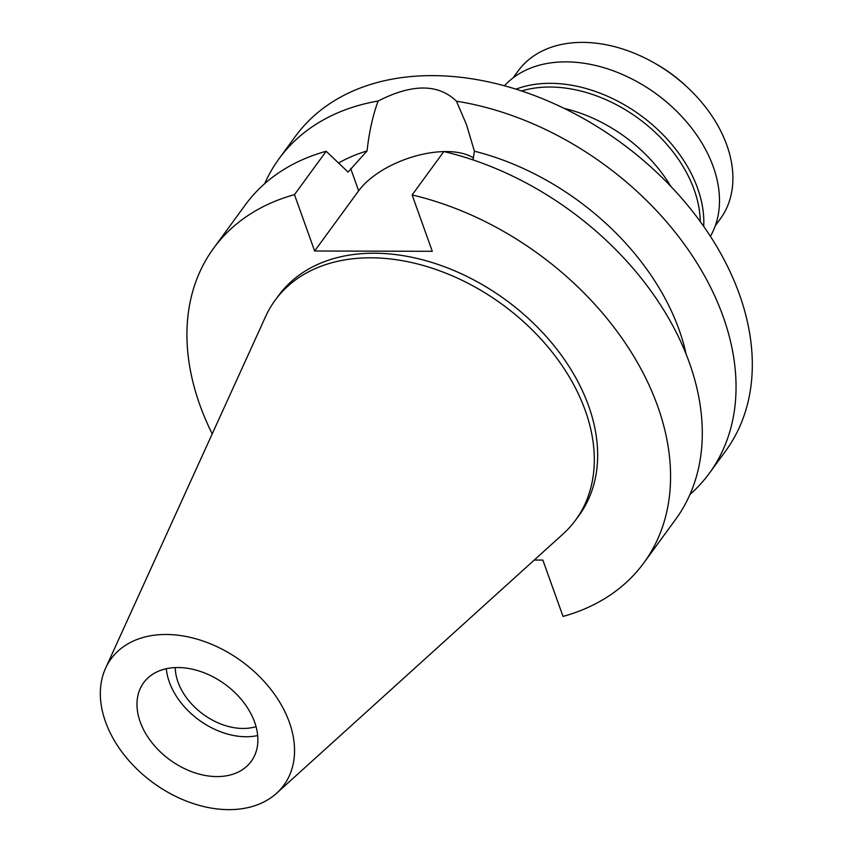 <?xml version="1.0" encoding="UTF-8"?>
<svg xmlns="http://www.w3.org/2000/svg" width="852" height="852" viewBox="0 0 852 852"><rect width="100%" height="100%" fill="white"/><g stroke="black" fill="none" stroke-linecap="round" stroke-linejoin="round"><path stroke-width="1.28" d="M140.207 721.921A66.626 46.785 -143.8 0 0 193.042 772.189A66.626 46.785 -143.8 0 0 251.223 761.368A66.626 46.785 -143.8 0 0 254.652 722.198A66.626 46.785 -143.8 0 0 201.828 671.93A66.626 46.785 -143.8 0 0 143.647 682.75A66.626 46.785 -143.8 0 0 140.207 721.921M257.698 735.542A66.626 46.785 36.2 0 1 169.324 682.09A66.626 46.785 36.2 0 1 166.289 668.745M175.278 667.595A56.498 39.671 -143.8 0 0 178.025 682.111A56.498 39.671 -143.8 0 0 256.058 726.628M715.307 225.727L720.377 218.794A125.255 87.948 -143.8 0 0 726.831 145.149A125.255 87.948 -143.8 0 0 687.202 87.128L685.296 85.349A109.642 76.989 -143.8 0 0 655.912 63.879L653.644 62.601A125.255 87.948 -143.8 0 0 518.122 70.982L513.053 77.915M687.202 87.128A125.255 87.948 -143.8 0 0 653.644 62.601M638.542 82.516L638.925 82.729A125.255 87.948 36.2 0 1 672.494 107.256L672.814 107.565A127.917 89.822 -143.8 0 0 638.542 82.516A127.917 89.822 -143.8 0 0 504.448 85.796M710.408 236.323A127.917 89.822 -143.8 0 0 713.284 166.822A127.917 89.822 -143.8 0 0 672.814 107.565M515.961 89.162A127.917 89.822 36.2 0 1 697.607 188.26A127.917 89.822 36.2 0 1 703.709 226.376M700.269 221.573A125.255 87.948 -143.8 0 0 694.199 189.794A125.255 87.948 -143.8 0 0 521.584 90.972M607.188 125.404L607.572 125.627A125.255 87.948 36.2 0 1 641.141 150.154L641.471 150.463A127.917 89.822 -143.8 0 0 607.188 125.404A127.917 89.822 -143.8 0 0 564.13 108.374M670.78 186.311A127.917 89.822 -143.8 0 0 641.471 150.463M472.988 159.899L474.415 151.198L466.438 124.52L456.459 101.207A266.495 187.12 36.2 0 1 723.114 316.518A266.495 187.12 36.2 0 1 709.386 473.211L725.648 450.953A266.495 187.12 -143.8 0 0 739.376 294.26A266.495 187.12 -143.8 0 0 528.048 93.198A266.495 187.12 -143.8 0 0 295.325 136.458L279.062 158.717A266.495 187.12 36.2 0 1 378.128 101.015C372.825 115.457 369.129 132.092 367.063 150.942A226.525 159.058 -143.8 0 0 338.574 162.998M709.386 473.211A266.495 187.12 36.2 0 1 689.982 494.458M264.706 183.659A266.495 187.12 36.2 0 1 279.062 158.717M456.459 101.207C438.333 83.688 412.23 83.634 378.128 101.015M444.02 151.603A68.49 33.878 160.3 0 1 446.246 151.571A68.49 33.878 160.3 0 1 473.563 157.95M534.257 560.052L542.852 560.073L563.034 616.422A266.495 187.12 36.2 0 0 643.91 562.789A266.495 187.12 36.2 0 0 657.637 406.106A266.495 187.12 36.2 0 0 412.123 194.948L432.294 251.297L314.644 251.01L358.649 190.805A68.49 33.878 160.3 0 1 443.796 151.603M367.063 150.942L348.074 172.061L326.188 151.273L294.472 194.661A266.495 187.12 36.2 0 0 213.586 248.294L245.301 204.906A266.495 187.12 -143.8 0 1 326.188 151.273M686.158 354.272A226.525 159.058 -143.8 0 0 679.076 329.703A226.525 159.058 -143.8 0 0 474.415 151.198M212.223 433.87A266.495 187.12 36.2 0 1 199.869 404.988A266.495 187.12 36.2 0 1 213.586 248.294M314.644 251.01L294.472 194.661M575.686 519.976L579.041 515.385A186.151 130.707 -143.8 0 0 588.625 405.935A186.151 130.707 -143.8 0 0 441.017 265.494A186.151 130.707 -143.8 0 0 278.466 295.708L275.1 300.298A186.151 130.707 36.2 0 1 437.662 270.084A186.151 130.707 36.2 0 1 585.271 410.526A186.151 130.707 36.2 0 1 575.686 519.976A186.151 130.707 36.2 0 1 563.034 534.012L276.57 793.276A107.022 75.146 36.2 0 1 183.414 799.89A107.022 75.146 36.2 0 1 105.52 721.836A107.022 75.146 36.2 0 1 105.552 668.288A107.022 75.146 36.2 0 1 197.483 639.266A107.022 75.146 36.2 0 1 289.35 722.283A107.022 75.146 36.2 0 1 276.57 793.276M412.123 194.948L443.839 151.56A266.495 187.12 -143.8 0 1 689.353 362.707A266.495 187.12 -143.8 0 1 675.625 519.4L643.91 562.789M105.552 668.288L265.568 316.625A186.151 130.707 36.2 0 1 275.1 300.298M358.649 190.805L350.673 168.515"/></g></svg>
